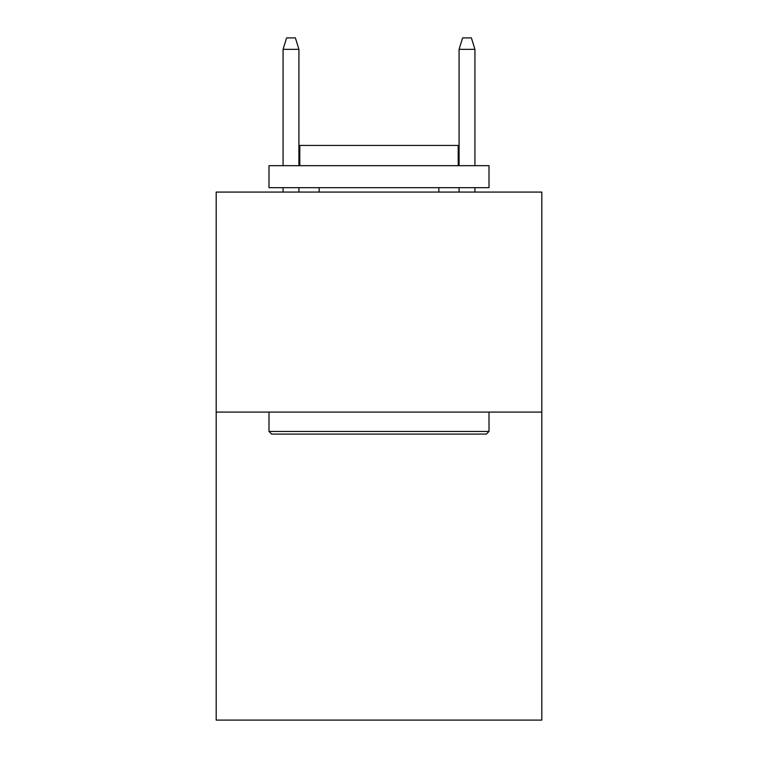 <?xml version="1.0" encoding="UTF-8"?>
<svg xmlns="http://www.w3.org/2000/svg" width="758" height="758" viewBox="0 0 758 758"><rect width="100%" height="100%" fill="white"/><g stroke="black" fill="none" stroke-linecap="round" stroke-linejoin="round"><path stroke-width="1.14" d="M541.809 412.087L541.809 720.1L216.191 720.1L216.191 192.077L541.809 192.077L541.809 412.087L216.191 412.087M271.639 434.088L268.995 431.454L489.005 431.454L486.361 434.088L271.639 434.088M489.005 165.68L489.005 187.681L268.995 187.681L268.995 165.68L489.005 165.68M299.798 165.68L299.798 145.441L458.202 145.441L458.202 165.68M489.005 412.087L489.005 431.454M268.995 412.087L268.995 431.454M438.844 187.681L438.844 192.077M319.156 187.681L319.156 192.077M298.917 165.68L298.917 49.336L283.075 49.336L283.075 165.68M283.075 187.681L283.075 192.077M298.917 187.681L298.917 192.077M283.075 49.336L286.6 37.9L295.393 37.9L298.917 49.336M459.083 49.336L462.607 37.9L471.4 37.9L474.925 49.336L459.083 49.336L459.083 165.68M459.083 187.681L459.083 192.077M474.925 49.336L474.925 165.68M474.925 187.681L474.925 192.077"/></g></svg>
